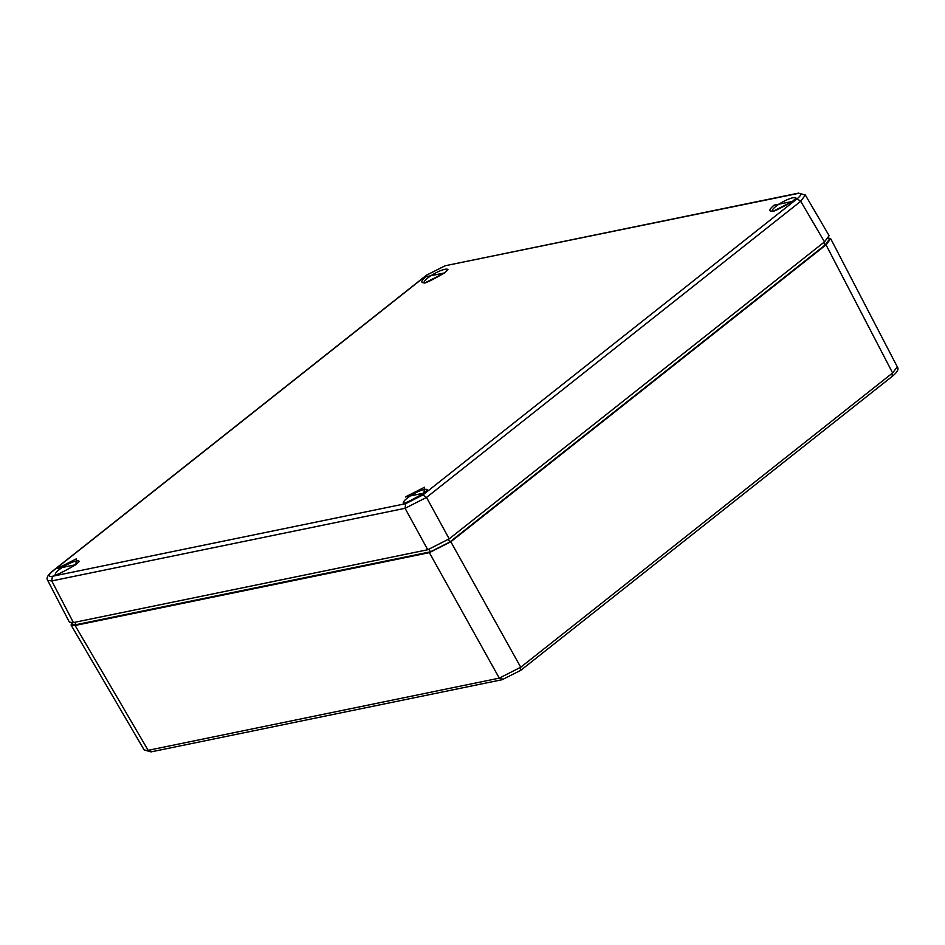 <?xml version="1.0" encoding="UTF-8"?>
<svg xmlns="http://www.w3.org/2000/svg" width="945" height="945" viewBox="0 0 945 945"><rect width="100%" height="100%" fill="white"/><g stroke="black" fill="none" stroke-linecap="round" stroke-linejoin="round"><path stroke-width="1.42" d="M405.381 496.94L424.518 487.242L423.962 493.113L405.381 496.94M425.971 276.743L444.552 272.928L425.427 282.626C420.43 283.287 420.619 281.326 425.971 276.743M774.049 205.183L792.631 201.368L773.506 211.066C768.509 211.727 768.698 209.766 774.049 205.183M57.302 568.488L76.439 558.79L75.883 564.673L57.302 568.488M444.244 266.195L427.081 274.889L52.873 571.028C48.065 575.139 47.9 576.899 52.377 576.296L405.688 503.673L422.852 494.967L797.072 198.828C801.88 194.717 802.045 192.957 797.568 193.56L445.178 265.758L427.081 274.889M805.317 195.001L800.746 201.285L797.072 198.828M422.852 494.967L426.526 497.424L405.074 508.304L405.688 503.673M52.377 576.296L51.762 580.927L47.675 580.395M52.873 571.028L52.353 571.264C47.593 575.162 46.057 578.234 47.711 580.466L69.375 622.141L73.403 622.578L427.742 549.742L449.194 538.863L824.489 241.873L829.119 235.683L805.364 195.072L798.49 193.123L797.568 193.56M892.127 376.264L892.623 372.956L897.289 366.825C899.026 368.952 897.478 372.023 892.647 376.027L520.754 670.336L502.138 679.703L151.023 751.889L144.148 749.928L151.944 751.452M503.071 679.266L499.279 678.132L520.73 667.253L520.234 670.572M828.47 237.998L830.69 238.683L826.036 244.838L450.824 541.768L429.361 552.648L75.104 625.472L71.088 625.07L71.69 622.826L72.458 624.243L76.096 624.669L430.424 551.833L449.808 542.005L825.103 245.015L829.285 239.451L828.458 238.022M403.456 502.775A13.62 3.095 151.1 0 1 413.957 493.727A13.62 3.095 151.1 0 1 427.211 489.664M424.045 282.59A13.62 3.095 151.1 0 1 431.369 275.42A13.62 3.095 151.1 0 1 444.788 269.337A13.62 3.095 151.1 0 1 447.812 269.467M772.124 211.03A13.62 3.095 151.1 0 1 779.448 203.872A13.62 3.095 151.1 0 1 792.867 197.777A13.62 3.095 151.1 0 1 795.879 197.907M55.377 574.336A13.62 3.095 151.1 0 1 65.878 565.287A13.62 3.095 151.1 0 1 79.144 561.212M449.194 538.863L426.526 497.424L800.746 201.285L824.489 241.873M73.403 622.578L51.762 580.927L405.074 508.304L427.742 549.742M429.361 552.648L499.279 678.132L148.152 750.318L75.104 625.472M826.036 244.838L892.623 372.956L520.73 667.253L450.824 541.768M825.103 245.015L823.686 242.511M449.808 542.005L448.391 539.489M430.424 551.833L429.136 549.399M76.096 624.669L74.82 622.294M403.55 503.047L403.231 502.74C402.794 504.535 409.622 501.358 423.703 493.231L427.388 489.888M424.14 282.85L423.821 282.555C423.384 284.339 430.211 281.173 444.304 273.046L447.977 269.691M772.219 211.29L771.9 210.995C771.463 212.779 778.29 209.613 792.371 201.486L796.056 198.131M55.471 574.607L55.153 574.3C54.715 576.084 61.543 572.918 75.624 564.791L79.309 561.436M52.353 571.264L426.573 275.125M445.178 265.758L798.49 193.123M830.69 238.683L897.289 366.825M71.088 625.07L144.148 749.928"/></g></svg>
